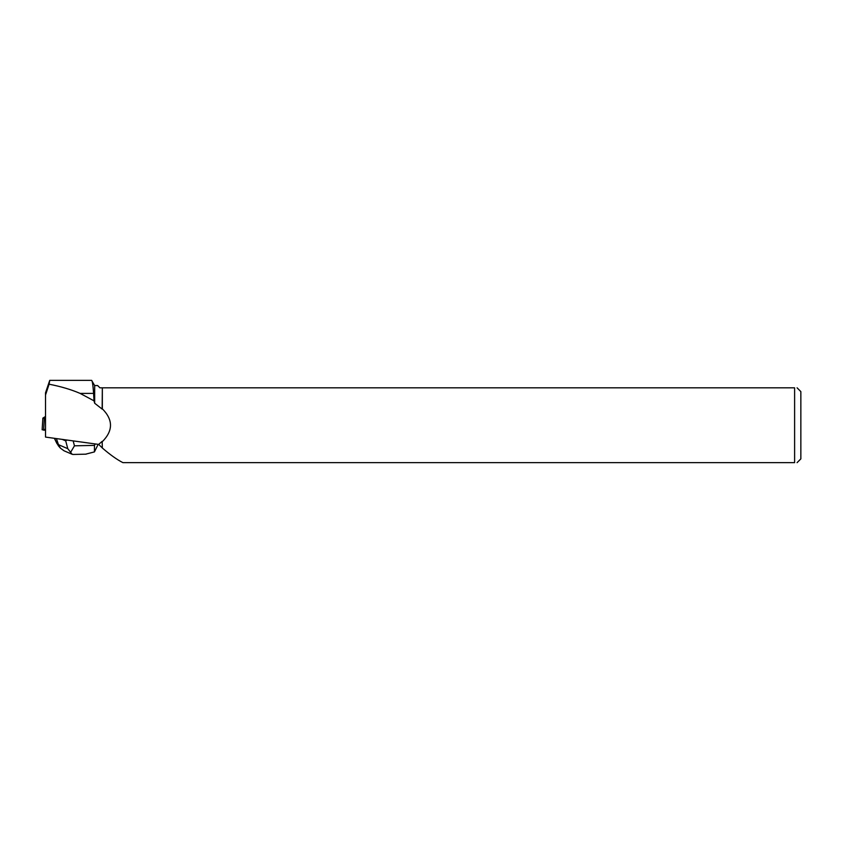 <?xml version="1.0" encoding="UTF-8"?>
<svg xmlns="http://www.w3.org/2000/svg" width="843" height="843" viewBox="0 0 843 843"><rect width="100%" height="100%" fill="white"/><g stroke="black" fill="none" stroke-linecap="round" stroke-linejoin="round"><path stroke-width="1.26" d="M45.522 416.484L42.867 418.107L45.522 418.655M43.71 428.813L45.522 430.404L42.213 429.698M49.737 380.362L49.084 384.208C60.717 386.463 71.054 389.519 80.096 393.396L94.016 400.836L93.594 393.396C92.983 384.893 92.319 380.551 91.592 380.362L49.737 380.362L45.522 392.775L45.522 437.085L98.652 444.409L102.151 441.374L102.34 448.012L102.151 441.374M45.522 395.009L49.084 384.208M94.016 400.836L94.669 403.239L102.151 409.097L102.34 387.833L102.34 408.823C113.204 419.761 113.204 430.71 102.34 441.658M102.34 387.833L794.612 387.833L794.612 462.638L122.899 462.638C117.072 459.688 110.222 454.809 102.34 448.012M94.669 403.239L94.669 385.557L91.592 380.362M94.669 385.557L97.662 385.557L99.938 387.833L102.151 387.833M102.151 447.77L98.652 444.409M797.088 387.833L800.85 391.605L800.85 458.877L797.088 462.638M794.612 387.833C797.868 387.833 797.868 387.833 794.612 387.833M794.612 462.638C797.868 462.638 797.868 462.638 794.612 462.638M72.182 454.293L64.036 450.794L60.475 448.202L58.452 444.661L67.777 448.676L65.712 440.878L66.85 440.025M65.712 440.878L62.256 439.393M67.777 448.676L72.182 454.314L73.204 454.461M73.151 440.889L74.458 445.821L70.549 452.438M85.617 454.177L94.427 451.911L94.479 445.389L95.196 443.924M94.427 451.911L98.167 444.324M58.43 445.863L56.513 442.449L58.452 444.661L56.428 438.581M44.342 418.539L43.615 430.204M93.594 393.396L80.096 393.396M74.458 445.821L94.479 445.389M54.5 438.318L56.513 442.449M42.867 418.107L42.15 429.782M86.144 454.166L73.025 454.461M60.475 448.202L58.441 445.873M54.363 438.307L57.039 443.766"/></g></svg>
